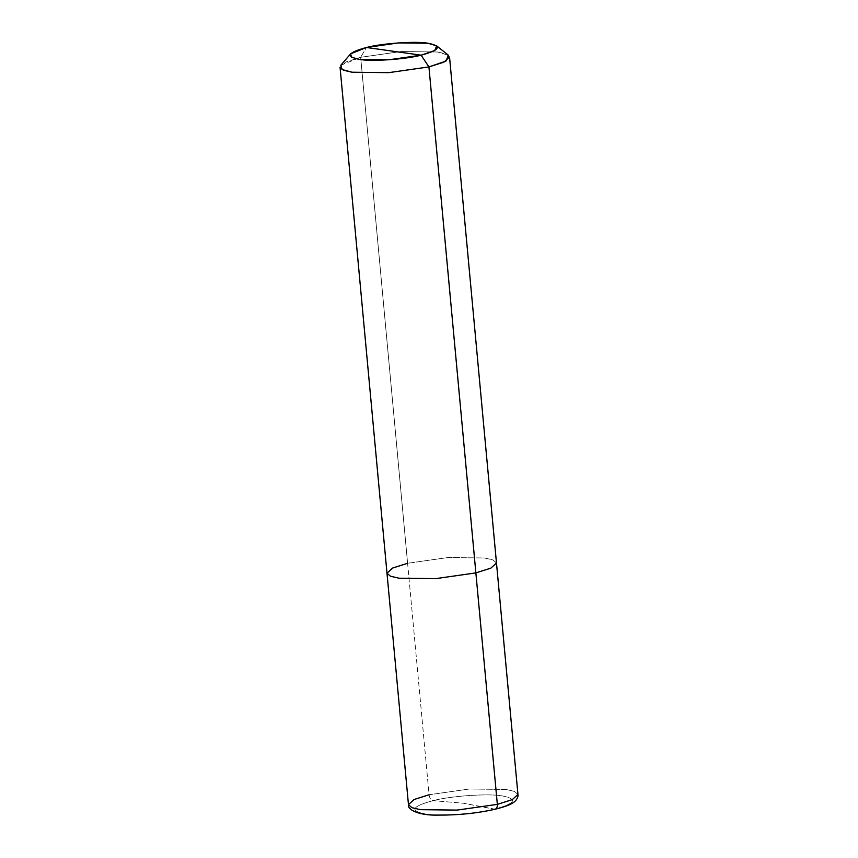 <?xml version="1.0" encoding="UTF-8"?>
<svg xmlns="http://www.w3.org/2000/svg" width="858" height="858" viewBox="0 0 858 858"><rect width="100%" height="100%" fill="white"/><g stroke="black" fill="none" stroke-linecap="round" stroke-linejoin="round"><path stroke-width="0.64" stroke-dasharray="4.29 3.22" d="M495.195 809.233L463.545 803.249L433.097 800.632C411.904 806.37 409.309 810.821 425.321 813.995C438.749 816.537 476.683 813.92 494.305 809.244C476.683 813.92 438.749 816.537 425.321 813.995C409.309 810.821 411.904 806.37 433.097 800.632C430.941 800.096 429.601 798.144 429.075 794.755L360.66 57.293L345.688 62.055L340.047 67.181M408.462 804.632L414.103 799.506L429.075 794.755C429.601 798.144 430.941 800.096 433.097 800.632L463.545 803.249L494.305 809.244C515.508 803.506 518.103 799.045 502.08 795.87C488.663 793.339 450.718 795.956 433.097 800.632C450.718 795.956 488.663 793.339 502.08 795.87C518.103 799.045 515.508 803.506 494.305 809.244M386.99 573.176L392.632 568.05L407.593 563.288L429.075 794.755L469.337 789.006L506.016 789.446L514.489 791.43L517.953 794.476L514.489 791.43L506.016 789.446L469.337 789.006L429.075 794.755M340.83 65.24L360.66 57.293L366.484 47.49L360.66 57.293L407.593 563.288L447.865 557.55L484.545 557.979L493.018 559.974L496.482 563.02L493.018 559.974L484.545 557.979L447.865 557.55L407.593 563.288M449.538 57.025L446.085 53.979L437.601 51.995L400.933 51.555L360.66 57.293L400.933 51.555L437.601 51.995L448.423 55.266"/><path stroke-width="1.29" d="M407.593 563.288L392.632 568.05L386.99 573.176L340.047 67.181L343.511 70.227L351.984 72.211L388.663 72.651L428.925 66.913L421.106 55.18L434.695 50.547L436.701 45.871L428.045 43.254L398.702 42.9L366.484 47.49L421.106 55.18C405.384 59.352 371.525 61.69 359.545 59.427C345.259 56.596 347.565 52.617 366.484 47.49C382.207 43.318 416.066 40.991 428.045 43.254C442.331 46.085 440.025 50.064 421.106 55.18L366.484 47.49L350.622 53.85L351.566 57.261L359.545 59.427L388.889 59.781L421.106 55.18L428.925 66.913L497.34 804.364C497.436 807.689 496.417 809.319 494.305 809.244L495.195 809.233C509.03 805.769 513.502 803.099 515.744 800.535C517.556 798.176 518.296 796.16 517.953 794.476L512.312 799.602L497.34 804.364L457.067 810.102L420.399 809.662L411.915 807.678L408.462 804.632L411.915 807.678L420.399 809.662L457.067 810.102L497.34 804.364L512.312 799.602L517.953 794.476L496.482 563.02L490.84 568.146L475.868 572.897L435.596 578.646L398.927 578.206L390.444 576.211L386.99 573.176L390.444 576.211L398.927 578.206L435.596 578.646L475.868 572.897L490.84 568.146L496.482 563.02L449.538 57.025L443.897 62.151L428.925 66.913L388.663 72.651L351.984 72.211L342.01 69.509L340.83 65.24L350.622 53.85M429.075 794.755L414.103 799.506L408.462 804.632C407.1 809.416 418.425 815.668 438.191 815.1C458.011 815.239 477.005 813.277 495.195 809.233M494.305 809.244C496.417 809.319 497.436 807.689 497.34 804.364L428.925 66.913L445.924 61.122L448.423 55.266L436.701 45.871M408.462 804.632L386.99 573.176"/></g></svg>
